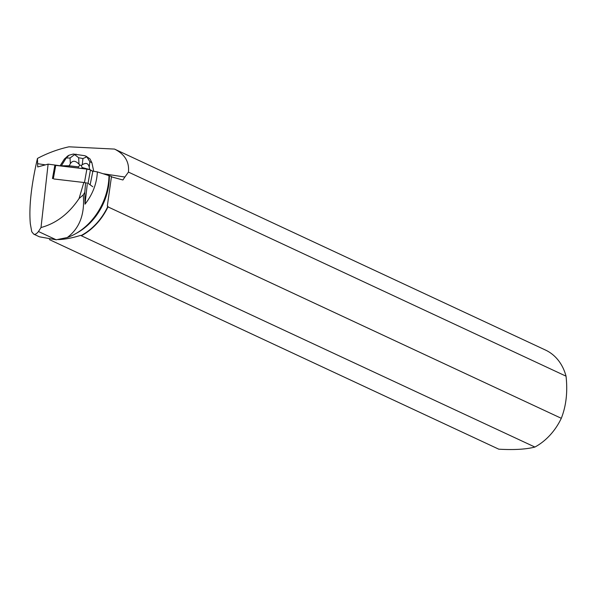 <?xml version="1.0" encoding="UTF-8"?>
<svg xmlns="http://www.w3.org/2000/svg" width="596" height="596" viewBox="0 0 596 596"><rect width="100%" height="100%" fill="white"/><g stroke="black" fill="none" stroke-linecap="round" stroke-linejoin="round"><path stroke-width="0.89" d="M92.797 186.757L88.059 183.315L84.476 182.57L53.834 178.971M52.463 178.584L54.869 165.122L86.874 169.108L90.458 169.853L92.812 171.559L90.458 169.853L86.874 169.108L55.719 165.39M90.13 184.812L92.894 171.141L97.371 171.894L111.497 176.438L107.317 206.03L107.973 206.894L561.305 418.303A54.787 43.232 115 0 1 534.903 447.052L80.996 235.606A54.571 43.061 -65 0 0 107.913 206.305M103.622 173.786L124.877 177.034L122.91 179.985L111.467 176.863M58.192 165.472L48.112 164.138L37.704 166.94L37.63 163.677L45.408 164.869M48.112 164.138L41.005 227.538L38.457 231.516C36.647 233.87 35.052 234.735 33.696 234.131L39.448 236.813L56.195 239.786L67.259 237.536C79.655 228.216 84.982 214.009 83.239 194.929L84.803 192.299L85.019 204.182C92.656 194.408 96.776 183.643 97.371 171.894M67.259 237.536A57.283 45.199 -65 0 0 75.55 233.751A57.283 45.199 -65 0 0 108.994 175.41M30.441 224.081A54.787 43.232 115 0 1 30.336 223.91C28.832 207.348 31.208 185.527 37.451 158.439C47.486 153.12 57.991 149.246 68.98 146.81L114.529 149.082L545.772 350.187A54.787 43.232 115 0 1 566.036 376.173L128.438 172.095L124.877 177.034M49.423 239.622L498.807 449.19C514.177 450.04 526.208 449.324 534.903 447.052M33.696 234.131L31.759 231.74L30.336 223.91M58.371 239.585C64.875 239.383 72.265 237.983 80.542 235.398L80.996 235.606M75.55 233.751L77.495 232.656A54.571 43.061 -65 0 0 109.351 175.842M37.63 163.677L37.451 158.439M128.438 172.095C129.459 161.911 124.817 154.237 114.529 149.082M85.571 183.106L84.803 192.299M87.247 184.328L85.019 204.182M107.973 206.894A54.787 43.232 115 0 1 81.57 235.636M561.305 418.303C566.207 405.816 567.779 391.773 566.036 376.173M83.239 194.929L79.074 198.528L83.745 182.734M41.005 227.538C56.173 223.433 68.868 213.763 79.074 198.528M73.345 154.044L69.091 155.198L66.216 158L64.487 158.879L60.144 165.718L64.353 159.102L67.735 156.003M84.878 155.727L86.837 156.815L82.948 158.536L78.657 157.746L74.619 154.573L70.037 158.014L66.216 158L61.373 165.762L69.166 165.785L68.98 166.835M92.879 171.223L90.979 170.225M78.657 157.746L79 164.183L79.842 165.122L78.463 166.85L78.255 168.012M79 164.183C75.416 160.466 72.526 160.309 70.343 163.706L70.037 158.014M78.463 166.85L69.166 165.785L70.343 163.706M93.728 171.283L91.896 162.715L89.862 161.65L89.229 167.171L89.683 169.547L82.039 167.506L81.868 168.474M89.229 167.171C88.282 163.2 85.951 162.403 82.233 164.779L82.948 158.536M82.039 167.506L81.339 165.397L82.233 164.779M81.339 165.397L79.842 165.122M74.619 154.573L76.221 154.2M73.368 154.044L84.848 155.72M91.896 162.715L89.989 158.901L85.869 156.07M89.862 161.65L86.837 156.815M84.476 182.57L86.874 169.108M55.763 165.159L53.357 178.621M90.458 169.853L88.059 183.315M56.195 239.786L38.457 231.516M67.259 156.279L69.076 155.206"/></g></svg>
